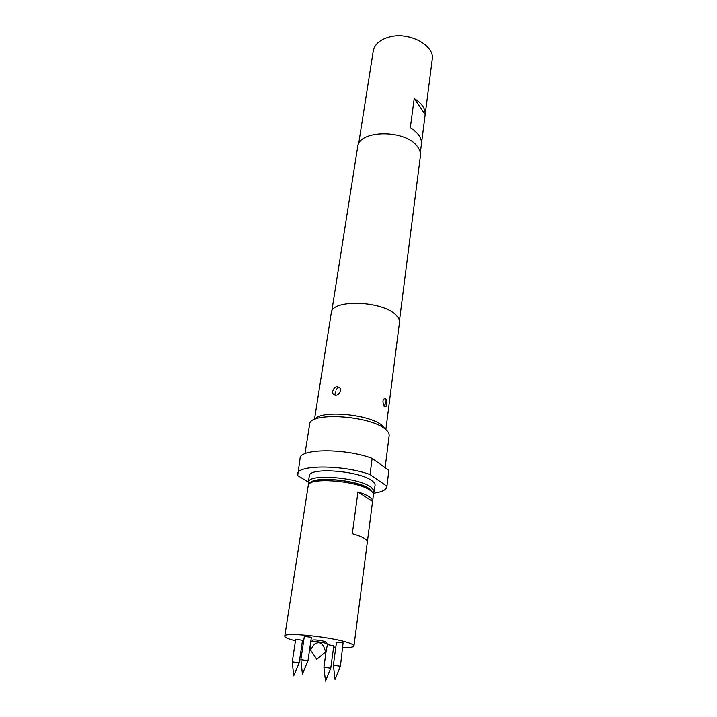 <?xml version="1.0" encoding="UTF-8"?>
<svg xmlns="http://www.w3.org/2000/svg" width="717" height="717" viewBox="0 0 717 717"><rect width="100%" height="100%" fill="white"/><g stroke="black" fill="none" stroke-linecap="round" stroke-linejoin="round"><path stroke-width="1.08" d="M333.396 665.215L340.396 666.201M333.387 665.143L335.036 679.555L340.423 666.129L343.084 642.889L336.497 642.181L333.378 665.17M300.898 659.649L307.952 660.662M307.987 660.617L311.357 637.485L310.909 637.189L304.313 636.472L300.88 659.595M292.294 661.809L299.141 662.804M299.177 662.759L302.529 640.263L295.682 639.277L292.276 661.764L293.683 675.844L299.168 662.741M323.932 667.204L330.734 668.172M323.923 667.142L325.473 681.15L330.761 668.11L333.817 645.757L327.669 644.646M311.411 641.428L312.594 640.451C312.038 639.958 313.168 639.806 315.973 639.967C322.713 640.702 326.065 641.5 326.02 642.36L326.88 643.624M325.5 652.022C323.564 643.382 319.89 640.774 314.467 644.189L310.407 649.871L316.753 659.317L325.5 652.022L327.732 644.224C326.378 643.113 322.085 642.199 314.862 641.473L310.766 641.536M371.702 491.503L368.789 488.636C357.622 480.309 315.229 476.142 310.811 482.837M367.355 541.9L373.432 494.793C373.593 493.377 372.473 491.862 370.062 490.24C357.12 480.614 307.539 476.957 308.238 485.508L284.748 636.14C284.676 636.956 286.262 637.942 289.516 639.098L295.44 640.864M372.598 501.21C372.759 499.83 371.63 498.333 369.21 496.738C366.602 495.044 362.847 493.448 357.953 491.952L352.307 533.717C357.299 535.124 361.135 536.594 363.815 538.117C366.297 539.569 367.471 540.887 367.337 542.088L353.956 645.99C354.037 645.273 352.746 644.404 350.093 643.382C335.78 637.395 283.26 631.65 284.748 636.14M302.198 642.45L303.39 642.692M333.647 647.039L335.816 647.2M342.905 647.559C349.905 647.702 353.589 647.182 353.956 645.99M372.347 492.14L369.156 488.627C357.416 479.861 312.576 475.891 310.013 483.267M308.83 484.262L308.597 481.483C310.873 473.561 358.455 477.674 370.85 487.004L374.211 490.822L373.198 493.421M308.328 482.263L309.314 475.918C308.66 467.018 358.688 470.594 371.693 480.56C374.113 482.236 375.242 483.805 375.063 485.275L374.247 491.647M421.488 143.525C421.713 137.727 417.984 132.502 410.303 127.868L414.229 98.48C421.784 103.203 425.432 108.554 425.181 114.532L421.488 143.525M358.625 143.956L373.234 51.059C374.641 44.131 380.225 39.39 389.994 36.836C409.64 31.682 435.022 45.664 432.217 59.457L420.332 152.739M334.731 395.094C330.25 394.233 333.647 385.549 338.173 387.001C343.129 388.22 339.258 396.555 334.731 395.094L335.699 391.93M383.998 406.136C382.251 401.17 382.788 398.625 385.594 398.491L386.75 401.43L386.113 406.387L384.536 406.754L383.998 406.136L385.558 403.689L386.024 401.475L385.558 403.689M385.128 467.717L389.152 435.64C389.385 433.597 388.103 431.446 385.28 429.178L382.125 425.459C369.649 414.265 320.804 409.801 315.148 419.203M373.396 493.242C381.749 492.086 386.248 489.908 386.884 486.709L388.865 470.415L372.159 458.333C345.477 448.179 299.697 448.492 300.091 458.28L297.689 475.577L308.346 482.111M385.863 429.653L399.459 322.65C399.736 320.32 398.679 317.927 396.295 315.462C383.496 300.629 331.353 298.855 331.263 312.953L314.467 419.49M331.747 311.357L357.649 146.985C358.482 129.445 406.575 129.257 417.796 147.102C419.902 150.059 420.78 152.999 420.422 155.921L399.432 320.992M388.865 470.415L386.911 486.234L370.035 474.555C343.12 464.643 297.08 464.625 297.564 473.991M386.884 486.709L386.911 486.234M385.28 429.178C369.972 415.457 309.054 411.791 309.636 424.321L304.958 453.673M370.035 474.555L372.159 458.333M382.233 465.62L379.042 463.307M425.181 114.532L414.229 98.48M372.562 501.425L357.953 491.952M310.407 649.871L309.995 646.842M338.173 387.001L336.407 389.537M386.096 399.127L386.024 401.475M300.898 659.577L302.386 674.079L307.987 660.59M309.932 483.321L308.597 481.483M372.41 492.212L374.211 490.822M323.914 667.16L326.235 650.462"/></g></svg>
